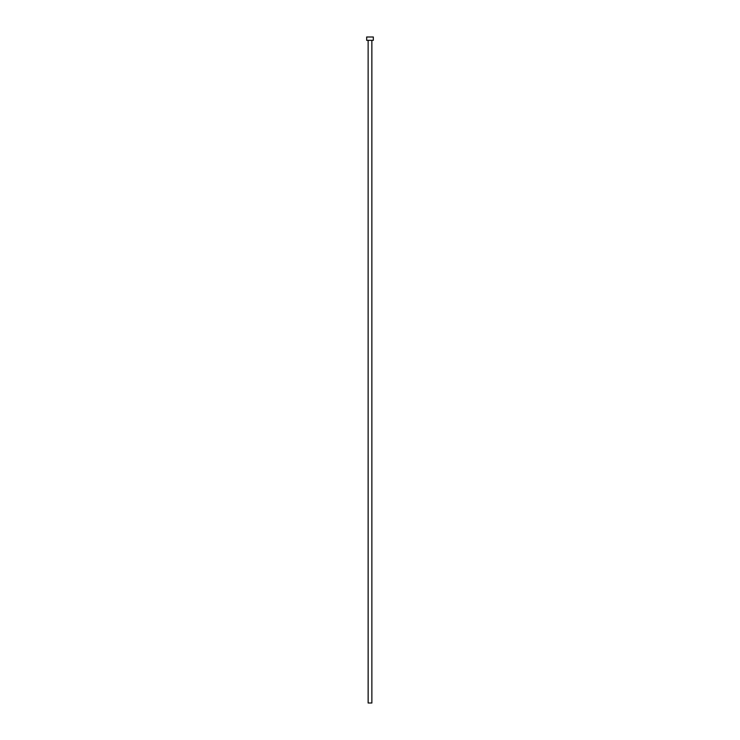 <?xml version="1.0" encoding="UTF-8"?>
<svg xmlns="http://www.w3.org/2000/svg" width="740" height="740" viewBox="0 0 740 740"><rect width="100%" height="100%" fill="white"/><g stroke="black" fill="none" stroke-linecap="round" stroke-linejoin="round"><path stroke-width="1.11" d="M368.132 40.33L368.132 703L371.868 703L371.868 40.33L366.67 40.33L373.33 40.33L373.33 37L366.67 37L366.67 40.33L366.67 37L373.33 37L373.33 40.33L371.85 40.33L371.868 703L368.159 703L368.132 40.33"/></g></svg>
